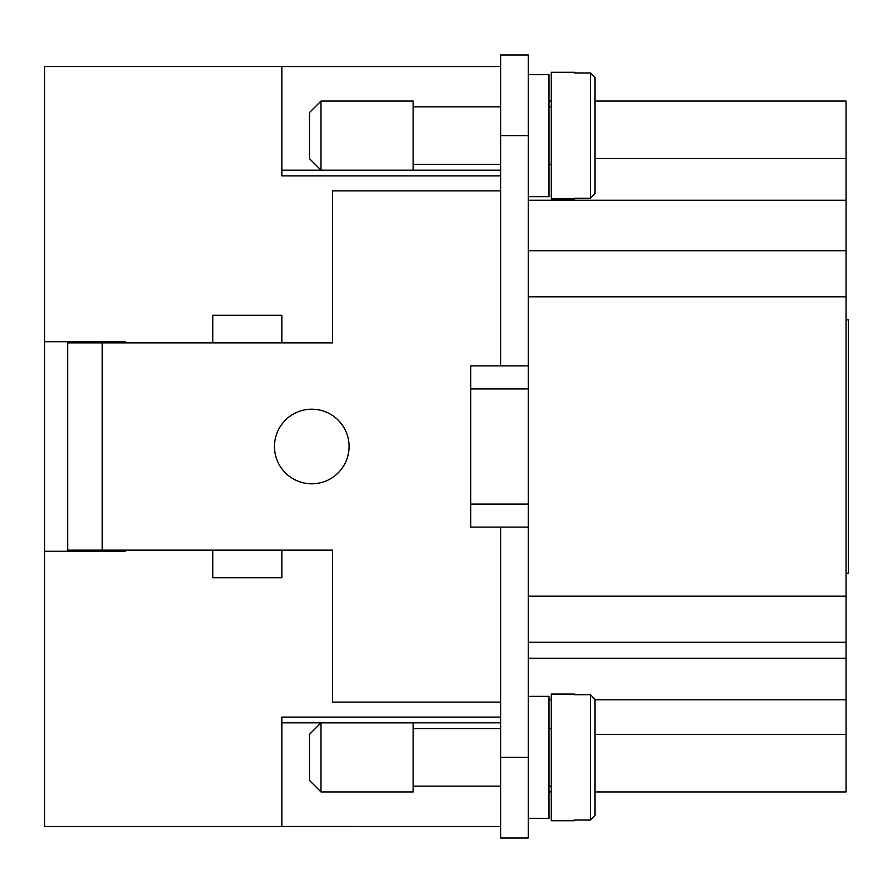 <?xml version="1.0" encoding="UTF-8"?>
<svg xmlns="http://www.w3.org/2000/svg" width="893" height="893" viewBox="0 0 893 893"><rect width="100%" height="100%" fill="white"/><g stroke="black" fill="none" stroke-linecap="round" stroke-linejoin="round"><path stroke-width="1.34" d="M500.616 164.401L413.113 164.401M413.113 106.825L500.616 106.825M320.989 170.161L413.113 170.161L413.113 101.065L320.989 101.065L320.989 170.161L309.48 158.641L309.48 112.585L320.989 101.065M528.254 757.387L528.254 55.009L500.616 55.009L500.616 365.896L470.678 365.896L470.678 527.104L500.616 527.104L500.616 837.991L528.254 837.991L528.254 757.387L500.616 757.387M500.616 702.121L332.509 702.121L332.509 550.133L281.842 550.133L281.842 577.76L212.757 577.76L212.757 550.133L102.226 550.133L102.226 342.867L212.757 342.867L212.757 315.24L281.842 315.24L281.842 342.867L332.509 342.867L332.509 190.879L500.616 190.879M311.78 409.195A37.305 37.305 0 0 1 349.085 446.5A37.305 37.305 0 0 1 311.78 483.805A37.305 37.305 0 0 1 274.475 446.5A37.305 37.305 0 0 1 311.78 409.195M102.226 342.867L67.678 342.867L67.678 550.133L102.226 550.133M281.842 342.867L212.757 342.867M212.757 550.133L281.842 550.133M500.616 728.599L413.113 728.599M413.113 786.175L500.616 786.175M320.989 722.839L413.113 722.839L413.113 791.935L320.989 791.935L309.48 780.415L309.48 734.359L320.989 722.839L320.989 791.935M281.842 722.817L500.616 722.817M125.254 551.282L125.254 550.133L125.254 551.282L44.65 551.282L44.65 826.471L500.616 826.471L281.842 826.449L281.842 717.09L500.616 717.09M281.842 170.183L500.616 170.183M500.616 66.551L281.842 66.551L500.616 66.528M95.317 551.282L95.317 550.133M67.678 550.133L67.678 551.282M95.317 342.867L95.317 341.718M67.678 341.718L67.678 342.867M595.039 158.641L846.051 158.641L846.051 101.065L595.039 101.065M595.039 766.596L595.039 815.387L595.039 791.935L846.051 791.935L846.051 158.641M548.983 791.935L551.282 791.935M548.983 101.065L551.282 101.065M595.039 734.359L846.051 734.359M44.65 551.282L44.65 66.528L281.842 66.528L281.842 175.91L500.616 175.91M548.983 699.331L551.282 699.331M551.282 699.811L548.983 699.811M595.039 699.811L846.051 699.811M528.254 642.246L846.051 642.246M528.254 250.754L846.051 250.754M528.254 818.412L548.983 818.412L548.983 696.361L528.254 696.361M528.254 74.588L548.983 74.588L548.983 196.639L528.254 196.639M551.282 728.599L548.983 728.599M548.983 786.175L551.282 786.175M574.311 694.062L574.311 694.732L574.311 694.062L551.282 694.062L551.282 820.712L574.311 820.712L574.311 820.042L574.311 820.712M574.311 694.732L590.429 694.732L595.039 699.386L595.039 748.178M574.311 820.042L590.429 820.042L595.039 815.387L595.039 699.386M551.282 164.401L548.983 164.401M548.983 106.825L551.282 106.825M574.311 198.938L574.311 198.268L574.311 198.938L551.282 198.938L551.282 72.288L574.311 72.288L574.311 72.958L574.311 72.288M574.311 198.268L590.429 198.268L595.039 193.614L595.039 77.613L590.429 72.958L574.311 72.958M595.039 77.613L595.039 126.404M595.039 144.822L595.039 193.614M528.254 388.924L470.678 388.924M846.051 573.161L848.35 573.161L848.35 319.839L846.051 319.839M470.678 504.076L528.254 504.076M528.254 527.104L500.616 527.104M528.254 365.896L500.616 365.896M44.65 341.718L125.254 341.718L125.254 342.867L125.254 341.718M528.254 658.219L846.051 658.219M528.254 596.189L846.051 596.189M528.254 296.811L846.051 296.811M528.254 200.233L846.051 200.233M590.429 694.732L590.429 820.042M590.429 198.268L590.429 72.958M528.254 135.613L500.616 135.613"/></g></svg>
